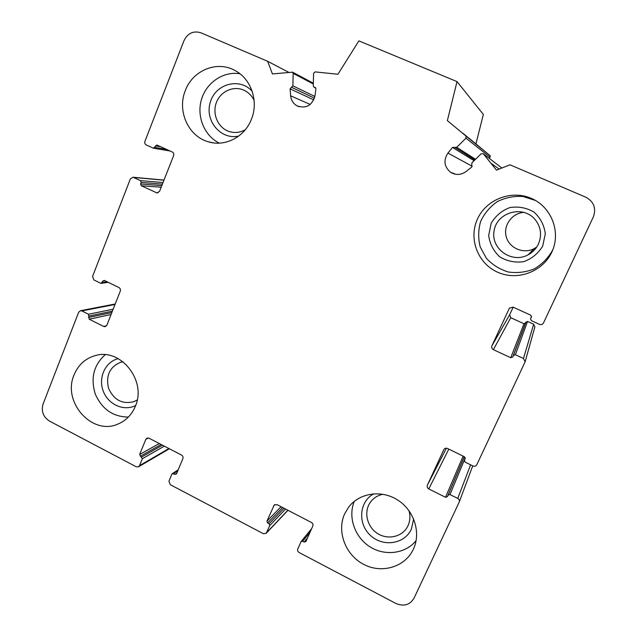 <?xml version="1.0" encoding="UTF-8"?>
<svg xmlns="http://www.w3.org/2000/svg" width="637" height="637" viewBox="0 0 637 637"><rect width="100%" height="100%" fill="white"/><g stroke="black" fill="none" stroke-linecap="round" stroke-linejoin="round"><path stroke-width="0.96" d="M304.183 542.079L305.919 541.53L312.791 526.106C313.293 524.593 312.839 523.375 311.429 522.467L277.095 504.655L274.221 504.99L266.959 521.138L267.636 522.937L269.117 523.718L269.793 525.517L266.218 533.288L263.304 533.671L170.27 484.685L168.956 481.166L171.855 474.191L172.324 473.641L174.912 474.374L176.545 473.809L182.875 458.616C183.329 457.119 182.883 455.941 181.553 455.081L149.034 438.208L146.948 438.145L145.817 439.363L139.638 454.492L142.346 458.728L139.503 465.679L138.484 466.825L136.31 466.81L49.463 421.081C43.181 416.948 41.055 411.239 43.101 403.954L78.685 312.186L80.485 310.697L81.823 310.92L88.479 314.248L89.204 319.209L103.696 326.455L105.153 326.67L106.873 325.196L120.289 291.101C120.727 289.58 120.289 288.41 118.976 287.59L104.333 280.415L102.748 281.068L101.179 283.338L100.574 283.218L93.854 279.922L92.556 276.434L130.394 178.846L133.022 177.237L140.546 180.629L141.215 182.413L140.602 183.966L141.271 185.741L156.989 192.931L159.576 191.315L173.638 155.587C174.1 153.995 173.646 152.8 172.293 152.004L156.917 145.029L153.429 148.206L146.263 144.957C144.917 144.169 144.472 142.975 144.917 141.39L183.958 40.736C187.724 33.156 193.385 30.504 200.934 32.806L267.644 61.295L272.421 73.94L292.55 72.164L293.171 73.374L292.861 85.86L290.09 88.861L290.655 95.821C291.165 100.351 293.307 103.704 297.097 105.885C306.142 108.879 312.098 105.543 314.973 95.892L315.912 88.893L315.299 87.508L313.89 87.086L313.261 85.868L313.595 73.327L315.076 71.885L337.928 74.258L358.878 40.879L457.024 81.608L447.365 120.624L465.958 136.031L465.966 138.165L456.737 147.298L452.509 147.434L447.938 153.087C443.288 160.341 444.156 166.735 450.542 172.245C455.742 175.366 460.877 175.151 465.966 171.608L471.691 167.109L471.906 162.849L481.19 153.74L483.332 153.796L496.494 170.151L509.974 164.808L585.785 197.191C593.891 201.658 596.415 208.235 593.35 216.93L543.472 322.975C542.557 324.504 541.235 324.974 539.507 324.376L531.362 320.658L530.549 318.914L531.465 316.876L530.653 315.132L513.088 307.138L509.401 308.149L491.915 345.811C491.35 347.46 491.836 348.742 493.372 349.649L510.739 357.731L512.689 357.054L513.454 355.422L515.405 354.745L523.479 358.496L525.135 361.816L476.787 464.755C475.911 466.196 474.645 466.61 472.988 465.981L465.145 462.136L464.405 460.296L465.185 458.608L464.445 456.777L447.54 448.496C445.964 447.891 444.737 448.257 443.846 449.603L427.371 485.179C426.83 486.756 427.308 488.006 428.789 488.929L445.51 497.282L447.373 496.693L448.098 495.14L449.977 494.551L457.748 498.429C459.158 499.281 459.667 500.467 459.261 501.98L414.05 598.135C409.87 604.975 403.81 606.75 395.872 603.462L299.159 552.542C297.758 551.634 297.304 550.424 297.798 548.919L301.126 541.554L302.679 541.291L304.183 542.079L307.528 537.923M267.644 61.295L288.473 72.18M457.024 81.608L483.356 114.437L475.935 143.898L490.195 155.739L490.1 157.251L489.105 158.223M462.82 133.213L475.935 143.898M513.175 307.177L509.648 314.782L510.755 317.688L523.98 323.739L527.524 321.438L533.663 324.241L534.881 326.908M477.376 219.216C486.039 199.524 511.256 189.563 531.338 198.386C551.562 206.914 561.269 232.274 551.841 252.045C542.716 271.959 517.164 281.196 497.537 272.166C477.782 263.423 468.41 238.787 477.376 219.216M344.649 513.844L348.781 506.956C359.579 492.831 381.531 489.574 397.735 500.053C414.034 510.372 421.161 532.452 413.501 548.927L413.397 549.15C405.188 567.065 381.794 574.025 363.663 564.366C345.405 554.978 336.575 531.457 344.649 513.844M74.075 374.882C78.287 364.754 85.454 358.305 95.558 355.518C120.847 347.874 146.916 380.918 135.323 406.334C131.811 414.647 126.142 420.508 118.307 423.908C92.373 436.162 61.956 402.098 74.075 374.882M185.351 90.486C192.685 70.365 217.066 60.292 234.973 70.5C251.328 78.884 258.917 101.681 251.304 119.557C244.528 137.059 225.076 147.004 208.474 141.828C188.361 136.517 176.839 110.862 185.351 90.486M254.115 100.455C251.949 95.924 248.709 92.58 244.385 90.422C233.938 85.239 220.466 91.195 216.325 102.684C212.002 114.095 218.077 127.886 229.025 131.469C234.639 133.252 240.077 132.655 245.333 129.701M123.045 361.776L120.743 362.254C109.747 366.856 105.67 375.496 108.497 388.164C113.824 400.004 122.28 404.511 133.866 401.668L137.226 399.94M383.012 494.272C377.677 495.331 373.449 498.015 370.328 502.314C363.528 511.798 366.92 526.703 377.383 533.392C387.734 540.256 402.345 536.951 407.664 526.393L408.022 525.652C410.148 520.899 410.467 515.898 408.978 510.667M524.028 212.344C511.957 213.013 502.943 225.609 506.304 236.924C509.377 248.326 523.654 254.33 534.284 248.573L536.728 247.045M538.456 243.955C542.151 234.942 540.924 226.661 534.777 219.128C522.587 204.955 497.027 212.328 494.129 230.546C490.41 248.605 511.607 263.925 528.073 254.856C532.731 252.348 536.187 248.717 538.456 243.955M239.918 73.741C223.364 71.002 206.316 82.595 201.443 99.547C196.427 116.46 204.318 135.761 219.295 143.134M252.188 91.29C239.711 77.117 215.346 83.773 210.258 102.39C204.509 120.775 220.935 140.275 238.771 136.039M535.502 200.48L522.866 196.459C513.852 195.925 505.308 197.653 497.242 201.642C489.917 206.818 484.375 213.427 480.632 221.469C478.204 229.965 478.068 238.477 480.234 247.005L486.445 258.359C492.457 264.825 499.734 269.371 508.27 271.991C517.14 273.265 525.772 272.254 534.164 268.941C541.952 264.379 548.067 258.176 552.51 250.341L553.195 248.788M542.724 246.025L545.304 233.763C544.181 225.195 540.431 217.989 534.053 212.121C526.552 207.758 518.494 206.237 509.887 207.566C501.757 210.648 495.514 215.903 491.159 223.316L488.683 235.459C489.805 243.891 493.492 251.026 499.75 256.862C507.132 261.258 515.126 262.858 523.725 261.648C531.911 258.67 538.249 253.462 542.724 246.025M354.276 501.351C347.81 516.973 354.634 537.023 369.707 546.65C384.692 556.396 405.379 553.872 416.088 540.686M373.792 493.786C359.276 501.486 357.445 523.399 370.224 535.223C382.678 547.39 404.583 544.317 411.375 529.148L413.66 518.996M105.193 354.729C93.735 365.033 90.414 378.115 95.255 393.985C101.936 409.161 112.964 416.861 128.348 417.068M118.235 358.639C105.36 361.728 98.074 377.566 103.194 390.991C108.075 404.511 123.904 411.669 135.649 405.49M302.679 541.291L310.123 532.102M273.663 505.786L274.929 504.536M266.959 521.138L281.1 506.733M267.636 522.937L282.637 507.53M269.117 523.718L284.054 508.262M269.793 525.517L285.575 509.051M266.704 532.572L287.852 510.237M173.479 473.625L177.795 470.799M174.912 474.374L176.831 473.108M145.817 439.363L148.421 437.985M139.638 454.492L159.29 443.527M140.291 456.235L161.161 444.491M141.693 456.976L162.507 445.191M142.346 458.728L164.354 446.155M139.503 465.679L168.901 448.512M81.823 310.92L115.034 304.47M88.479 314.248L113.163 309.208M89.132 315.984L112.407 311.151M88.551 317.465L111.849 312.56M89.204 319.209L111.077 314.511M103.696 326.455L106.554 325.778M102.748 281.068L105.025 280.75M102.159 282.573L107.255 281.849M133.651 177.428L163.948 180.199M140.546 180.629L163.024 182.548M141.215 182.413L162.403 184.133M140.602 183.966L161.822 185.606M141.271 185.741L161.193 187.206M156.28 192.724L158.016 192.828M155.476 145.825L160.731 146.741M154.863 147.402L166.52 149.376M293.171 73.374L313.316 83.996M292.861 85.86L314.885 96.442M291.467 87.277L314.463 98.154M290.09 88.861L313.786 99.882M290.655 95.821L310.235 104.444M314.59 87.301L315.657 87.842M465.958 136.031L490.092 155.635M465.966 138.165L490.1 157.251M456.737 147.298L475.513 159.314M452.509 147.434L474.095 160.699M447.938 153.087L472.224 166.265M483.332 153.796L501.868 168.025M530.621 318.723L531.497 316.175M509.178 308.547L509.528 307.974M491.915 345.811L509.648 314.782M493.372 349.649L510.755 317.688M510.739 357.731L523.98 323.739M512.689 357.054L525.461 323.214M513.454 355.422L526.043 321.972M515.405 354.745L527.524 321.438M523.479 358.496L533.663 324.241M427.371 485.179L446.418 448.201M428.789 488.929L448.806 449.117M445.51 497.282L463.131 456.132M447.373 496.693L464.277 456.697M448.098 495.14L464.325 456.721M449.977 494.551L465.265 457.836M457.748 498.429L470.616 464.819M301.126 541.554L311.692 528.575M266.218 533.288L287.972 510.301M172.324 473.641L178.217 469.795M138.611 466.754L169.37 448.759M80.485 310.697L115.225 303.984M101.291 283.322L108.234 282.326M133.022 177.237L163.996 180.08M153.581 148.23L170.031 150.977M292.55 72.164L313.332 83.184M297.097 105.885L299.175 106.737M314.113 87.205L315.785 88.065M466.093 136.175L490.195 155.739M455.2 147.641L474.836 159.975M450.542 172.245L455.885 174.323M491.493 163.598L499.137 169.1M530.581 318.811L531.489 316.159M525.135 361.816L534.921 326.757M459.261 501.98L472.734 465.862M231.9 132.201L229.025 131.469M135.124 401.127L133.866 401.668M534.284 248.573L528.073 254.856M213.467 142.879L208.474 141.828M120.393 422.944L118.307 423.908"/></g></svg>
